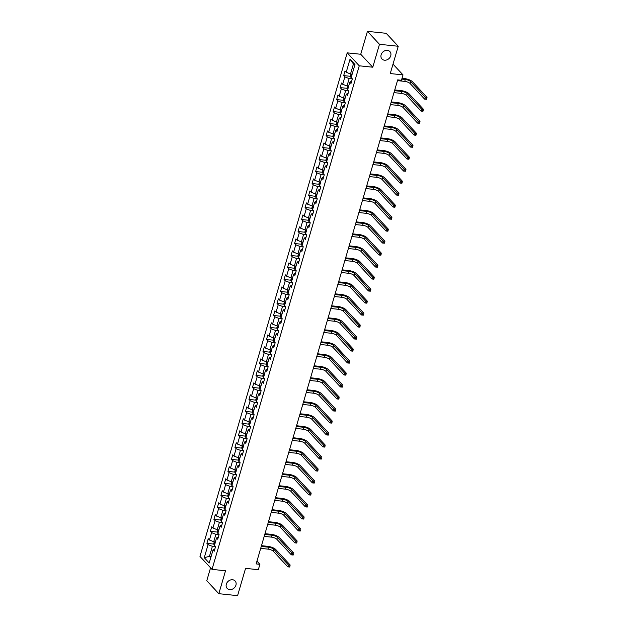 <?xml version="1.0" encoding="UTF-8"?>
<svg xmlns="http://www.w3.org/2000/svg" width="627" height="627" viewBox="0 0 627 627"><rect width="100%" height="100%" fill="white"/><g stroke="black" fill="none" stroke-linecap="round" stroke-linejoin="round"><path stroke-width="0.94" d="M232.562 579.756A5.431 4.483 -42.9 0 1 235.101 580.978A5.431 4.483 -42.9 0 1 235.258 586.668A5.431 4.483 -42.9 0 1 229.686 589.599A5.431 4.483 -42.9 0 1 227.146 588.369A5.431 4.483 -42.9 0 1 226.998 582.687A5.431 4.483 -42.9 0 1 232.562 579.756M387.368 50.364A5.431 4.483 -42.9 0 1 389.908 51.586A5.431 4.483 -42.9 0 1 390.065 57.269A5.431 4.483 -42.9 0 1 384.492 60.2A5.431 4.483 -42.9 0 1 381.953 58.977A5.431 4.483 -42.9 0 1 381.804 53.287A5.431 4.483 -42.9 0 1 387.368 50.364M210.554 567.803L206.777 580.735L218.823 593.691L237.586 595.65L245.565 568.36L258.324 569.692L259.899 564.308L256.96 561.141M347.217 52.848L199.966 556.415L212.012 569.371L359.263 65.804L347.217 52.848L360.729 54.259L372.775 67.214L379.476 44.305L367.43 31.35L360.729 54.259M367.43 31.35L386.193 33.309L398.239 46.265L390.253 73.555L403.012 74.895L393.011 64.134M379.476 44.305L398.239 46.265M214.904 548.876L213.031 549.942L214.215 551.219L215.563 546.611L214.379 545.333L216.534 537.95L217.726 539.228L219.074 534.619L217.882 533.342L220.038 525.959L221.229 527.236L222.577 522.62L221.394 521.343L223.549 513.968L224.74 515.245L226.088 510.629L224.897 509.351L227.052 501.968L228.244 503.254L229.592 498.637L228.408 497.36L230.564 489.977L231.755 491.254L233.103 486.646L231.912 485.369L234.067 477.986L235.258 479.263L236.606 474.647L235.415 473.369L237.578 465.994L238.762 467.272L240.117 462.655L238.926 461.378L241.082 453.995L242.273 455.28L243.621 450.664L242.43 449.387L244.593 442.004L245.776 443.281L247.132 438.673L245.941 437.395L248.096 430.012L249.287 431.29L250.635 426.681L249.444 425.396L251.607 418.021L252.791 419.298L254.139 414.682L252.955 413.405L255.111 406.03L256.302 407.307L257.65 402.691L256.459 401.413L258.622 394.03L259.805 395.308L261.153 390.699L259.97 389.422L262.125 382.039L263.316 383.316L264.665 378.708L263.473 377.423L265.636 370.048L266.82 371.325L268.168 366.709L266.984 365.431L269.14 358.056L270.331 359.334L271.679 354.717L270.488 353.44L272.651 346.057L273.834 347.334L275.182 342.726L273.999 341.449L276.154 334.066L277.346 335.343L278.694 330.735L277.502 329.457L279.666 322.074L280.849 323.352L282.197 318.735L281.014 317.458L283.169 310.083L284.36 311.36L285.708 306.744L284.517 305.467L286.672 298.084L287.864 299.361L289.212 294.753L288.028 293.475L290.183 286.092L291.375 287.37L292.723 282.761L291.531 281.484L293.687 274.101L294.878 275.378L296.226 270.762L295.043 269.485L297.198 262.11L298.389 263.387L299.737 258.771L298.546 257.493L300.701 250.11L301.893 251.388L303.241 246.779L302.049 245.502L304.213 238.119L305.396 239.396L306.752 234.788L305.561 233.51L307.716 226.128L308.907 227.405L310.255 222.789L309.064 221.511L311.227 214.136L312.411 215.414L313.766 210.797L312.575 209.52L314.73 202.137L315.922 203.414L317.27 198.806L316.079 197.529L318.242 190.146L319.425 191.423L320.773 186.815L319.59 185.537L321.745 178.154L322.936 179.432L324.284 174.815L323.093 173.538L325.256 166.163L326.44 167.44L327.788 162.824L326.604 161.547L328.76 154.164L329.951 155.449L331.299 150.833L330.108 149.555L332.271 142.172L333.454 143.45L334.802 138.841L333.619 137.564L335.774 130.181L336.965 131.458L338.314 126.842L337.122 125.565L339.285 118.189L340.469 119.467L341.817 114.851L340.633 113.573L342.789 106.19L343.98 107.476L345.328 102.859L344.137 101.582L346.3 94.199L347.483 95.476L348.831 90.868L347.648 89.59L349.803 82.208L350.995 83.485L352.343 78.869L351.151 77.591L354.976 64.526L350.023 59.204L353.432 63.993L350.509 73.986L352.155 74.158M213.031 549.942L209.206 563.015L204.261 557.693L208.078 544.62L206.894 543.343L213.815 544.071M350.023 59.204L346.206 72.27L345.015 70.992L343.667 75.608L344.858 76.886L342.695 84.269L341.511 82.991L340.163 87.6L341.347 88.877L339.191 96.26L338 94.983L336.652 99.591L337.843 100.869L335.68 108.252L334.497 106.974L333.149 111.59L334.332 112.868L332.177 120.243L330.985 118.965L329.637 123.582L330.829 124.859L328.666 132.242L327.482 130.957L326.134 135.573L327.318 136.851L325.162 144.234L323.971 142.956L322.623 147.564L323.814 148.842L321.651 156.225L320.468 154.947L319.119 159.564L320.303 160.841L318.148 168.216L316.956 166.939L315.608 171.555L316.8 172.833L314.644 180.215L313.453 178.93L312.105 183.546L313.288 184.824L311.133 192.207L309.942 190.929L308.594 195.538L309.785 196.815L307.63 204.198L306.438 202.921L305.09 207.529L306.274 208.815L304.119 216.19L302.927 214.912L301.579 219.528L302.77 220.806L300.615 228.181L299.424 226.903L298.076 231.52L299.267 232.797L297.104 240.18L295.92 238.903L294.565 243.511L295.756 244.789L293.601 252.172L292.409 250.894L291.061 255.502L292.253 256.788L290.089 264.163L288.906 262.885L287.55 267.502L288.741 268.779L286.586 276.154L285.395 274.877L284.047 279.493L285.238 280.771L283.075 288.154L281.891 286.876L280.543 291.484L281.727 292.762L279.571 300.145L278.38 298.867L277.032 303.476L278.223 304.753L276.06 312.136L274.877 310.859L273.529 315.475L274.712 316.753L272.557 324.128L271.366 322.85L270.018 327.466L271.209 328.744L269.046 336.127L267.862 334.849L266.514 339.458L267.698 340.735L265.542 348.118L264.351 346.841L263.003 351.449L264.194 352.727L262.031 360.11L260.848 358.832L259.5 363.448L260.683 364.726L258.528 372.101L257.336 370.823L255.988 375.44L257.18 376.717L255.017 384.1L253.833 382.823L252.485 387.431L253.669 388.709L251.513 396.092L250.322 394.814L248.974 399.423L250.165 400.7L248.01 408.083L246.819 406.805L245.47 411.422L246.654 412.699L244.499 420.074L243.307 418.797L241.959 423.413L243.151 424.691L240.995 432.074L239.804 430.796L238.456 435.404L239.639 436.682L237.484 444.065L236.293 442.787L234.945 447.396L236.136 448.673L233.981 456.056L232.789 454.779L231.441 459.395L232.633 460.673L230.47 468.048L229.286 466.77L227.93 471.386L229.121 472.664L226.966 480.047L225.775 478.762L224.427 483.378L225.618 484.655L223.455 492.038L222.272 490.761L220.916 495.369L222.107 496.647L219.952 504.03L218.76 502.752L217.412 507.368L218.604 508.646L216.44 516.021L215.257 514.743L213.909 519.36L215.092 520.637L212.937 528.02L211.746 526.735L210.398 531.351L211.589 532.629L209.426 540.012L208.242 538.734L206.894 543.343M403.012 74.895L401.445 80.272L397.69 79.88L256.145 563.916L259.899 564.308M216.534 537.95L218.408 536.884M215.382 541.893L213.729 541.72L215.892 534.345L219.058 534.674M209.426 540.012L213.729 541.72M211.589 532.629L215.892 534.345M220.038 525.959L221.919 524.893M218.886 529.901L217.24 529.729L219.395 522.354L222.561 522.683M212.937 528.02L217.24 529.729M215.092 520.637L219.395 522.354M223.549 513.968L225.422 512.894M222.397 517.91L220.743 517.737L222.906 510.354L226.073 510.691M216.44 516.021L220.743 517.737M218.604 508.646L222.906 510.354M227.052 501.968L228.933 500.902M225.9 505.918L224.254 505.746L226.41 498.363L229.576 498.692M219.952 504.03L224.254 505.746M222.107 496.647L226.41 498.363M230.564 489.977L232.437 488.911M229.411 493.927L227.758 493.755L229.921 486.372L233.079 486.701M223.455 492.038L227.758 493.755M225.618 484.655L229.921 486.372M234.067 477.986L235.948 476.92M232.915 481.928L231.269 481.755L233.424 474.38L236.591 474.71M226.966 480.047L231.269 481.755M229.121 472.664L233.424 474.38M237.578 465.994L239.451 464.921M236.426 469.936L234.772 469.764L236.935 462.381L240.094 462.718M230.47 468.048L234.772 469.764M232.633 460.673L236.935 462.381M241.082 453.995L242.955 452.929M239.929 457.945L238.284 457.773L240.439 450.39L243.605 450.719M233.981 456.056L238.284 457.773M236.136 448.673L240.439 450.39M244.593 442.004L246.466 440.938M243.441 445.954L241.787 445.781L243.95 438.398L247.109 438.728M237.484 444.065L241.787 445.781M239.639 436.682L243.95 438.398M248.096 430.012L249.969 428.946M246.944 433.955L245.298 433.782L247.453 426.407L250.62 426.736M240.995 432.074L245.298 433.782M243.151 424.691L247.453 426.407M251.607 418.021L253.48 416.947M250.455 421.963L248.801 421.791L250.965 414.408L254.123 414.745M244.499 420.074L248.801 421.791M246.654 412.699L250.965 414.408M255.111 406.03L256.984 404.956M253.959 409.972L252.313 409.799L254.468 402.416L257.634 402.746M248.01 408.083L252.313 409.799M250.165 400.7L254.468 402.416M258.622 394.03L260.495 392.964M257.47 397.98L255.816 397.808L257.979 390.425L261.138 390.754M251.513 396.092L255.816 397.808M253.669 388.709L257.979 390.425M262.125 382.039L263.998 380.973M260.973 385.981L259.327 385.809L261.483 378.434L264.649 378.763M255.017 384.1L259.327 385.809M257.18 376.717L261.483 378.434M265.636 370.048L267.51 368.974M264.476 373.99L262.831 373.817L264.986 366.434L268.152 366.771M258.528 372.101L262.831 373.817M260.683 364.726L264.986 366.434M269.14 358.056L271.013 356.982M267.988 361.998L266.342 361.826L268.497 354.443L271.663 354.772M262.031 360.11L266.342 361.826M264.194 352.727L268.497 354.443M272.651 346.057L274.524 344.991M271.491 350.007L269.845 349.835L272 342.452L275.167 342.781M265.542 348.118L269.845 349.835M267.698 340.735L272 342.452M276.154 334.066L278.027 333M275.002 338.008L273.356 337.835L275.512 330.46L278.678 330.79M269.046 336.127L273.356 337.835M271.209 328.744L275.512 330.46M279.666 322.074L281.539 321M278.506 326.016L276.86 325.844L279.015 318.461L282.181 318.798M272.557 324.128L276.86 325.844M274.712 316.753L279.015 318.461M283.169 310.083L285.042 309.009M282.017 314.025L280.363 313.853L282.526 306.47L285.693 306.799M276.06 312.136L280.363 313.853M278.223 304.753L282.526 306.47M286.672 298.084L288.553 297.018M285.52 302.034L283.874 301.861L286.03 294.478L289.196 294.808M279.571 300.145L283.874 301.861M281.727 292.762L286.03 294.478M290.183 286.092L292.057 285.026M289.031 290.035L287.378 289.862L289.541 282.487L292.707 282.816M283.075 288.154L287.378 289.862M285.238 280.771L289.541 282.487M293.687 274.101L295.568 273.027M292.535 278.043L290.889 277.871L293.044 270.488L296.21 270.825M286.586 276.154L290.889 277.871M288.741 268.779L293.044 270.488M297.198 262.11L299.071 261.036M296.046 266.052L294.392 265.879L296.555 258.496L299.714 258.826M290.089 264.163L294.392 265.879M292.253 256.788L296.555 258.496M300.701 250.11L302.582 249.044M299.549 254.06L297.903 253.888L300.059 246.505L303.225 246.834M293.601 252.172L297.903 253.888M295.756 244.789L300.059 246.505M304.213 238.119L306.086 237.053M303.06 242.061L301.407 241.889L303.57 234.514L306.728 234.843M297.104 240.18L301.407 241.889M299.267 232.797L303.57 234.514M307.716 226.128L309.589 225.062M306.564 230.07L304.918 229.897L307.073 222.522L310.24 222.851M300.615 228.181L304.918 229.897M302.77 220.806L307.073 222.522M311.227 214.136L313.1 213.062M310.075 218.078L308.421 217.906L310.584 210.523L313.743 210.852M304.119 216.19L308.421 217.906M306.274 208.815L310.584 210.523M314.73 202.137L316.604 201.071M313.578 206.087L311.933 205.915L314.088 198.532L317.254 198.861M307.63 204.198L311.933 205.915M309.785 196.815L314.088 198.532M318.242 190.146L320.115 189.08M317.09 194.088L315.436 193.915L317.599 186.54L320.758 186.87M311.133 192.207L315.436 193.915M313.288 184.824L317.599 186.54M321.745 178.154L323.618 177.088M320.593 182.096L318.947 181.924L321.102 174.549L324.269 174.878M314.644 180.215L318.947 181.924M316.8 172.833L321.102 174.549M325.256 166.163L327.129 165.089M324.104 170.105L322.45 169.933L324.614 162.55L327.772 162.879M318.148 168.216L322.45 169.933M320.303 160.841L324.614 162.55M328.76 154.164L330.633 153.098M327.607 158.114L325.962 157.941L328.117 150.558L331.283 150.888M321.651 156.225L325.962 157.941M323.814 148.842L328.117 150.558M332.271 142.172L334.144 141.106M331.111 146.115L329.465 145.95L331.62 138.567L334.787 138.896M325.162 144.234L329.465 145.95M327.318 136.851L331.62 138.567M335.774 130.181L337.647 129.115M334.622 134.123L332.976 133.951L335.132 126.576L338.298 126.905M328.666 132.242L332.976 133.951M330.829 124.859L335.132 126.576M339.285 118.189L341.159 117.116M338.125 122.132L336.48 121.959L338.635 114.576L341.801 114.913M332.177 120.243L336.48 121.959M334.332 112.868L338.635 114.576M342.789 106.19L344.662 105.124M341.637 110.14L339.991 109.968L342.146 102.585L345.312 102.914M335.68 108.252L339.991 109.968M337.843 100.869L342.146 102.585M346.3 94.199L348.173 93.133M345.14 98.149L343.494 97.977L345.649 90.594L348.816 90.923M339.191 96.26L343.494 97.977M341.347 88.877L345.649 90.594M349.803 82.208L351.676 81.142M348.651 86.15L346.997 85.977L349.161 78.602L352.327 78.931M342.695 84.269L346.997 85.977M344.858 76.886L349.161 78.602M346.206 72.27L350.509 73.986M372.775 67.214L359.263 65.804M218.823 593.691L225.524 570.782L212.012 569.371M354.725 65.38L353.432 63.993M211.111 556.502L209.457 556.329L210.75 557.724M215.547 546.666L212.381 546.336L209.457 556.329L204.261 557.693M208.078 544.62L212.381 546.336M343.667 75.608L350.595 76.329M340.163 87.6L347.084 88.321M336.652 99.591L343.58 100.32M333.149 111.59L340.069 112.311M329.637 123.582L336.566 124.303M326.134 135.573L333.055 136.294M322.623 147.564L329.551 148.293M319.119 159.564L326.04 160.285M315.608 171.555L322.537 172.276M312.105 183.546L319.025 184.267M308.594 195.538L315.522 196.267M305.09 207.529L312.019 208.258M301.579 219.528L308.508 220.249M298.076 231.52L305.004 232.241M294.565 243.511L301.493 244.24M291.061 255.502L297.99 256.231M287.55 267.502L294.478 268.223M284.047 279.493L290.975 280.214M280.543 291.484L287.464 292.206M277.032 303.476L283.96 304.205M273.529 315.475L280.449 316.196M270.018 327.466L276.946 328.187M266.514 339.458L273.435 340.179M263.003 351.449L269.931 352.178M259.5 363.448L266.42 364.169M255.988 375.44L262.917 376.161M252.485 387.431L259.406 388.152M248.974 399.423L255.902 400.151M245.47 411.422L252.391 412.143M241.959 423.413L248.888 424.134M238.456 435.404L245.384 436.126M234.945 447.396L241.873 448.125M231.441 459.395L238.37 460.116M227.93 471.386L234.859 472.107M224.427 483.378L231.355 484.099M220.916 495.369L227.844 496.098M217.412 507.368L224.341 508.089M213.909 519.36L220.829 520.081M210.398 531.351L217.326 532.072M351.034 74.041L350.477 75.938L350.908 77.403A2.249 0.745 16.3 0 0 351.206 77.654M397.471 80.632L404.744 81.392A4.24 1.395 -163.7 0 1 410.121 83.532L424.597 99.097L425.153 97.177L427.034 97.373L412.566 81.808A6.364 2.1 16.3 0 0 404.493 78.594L402.009 78.336M351.935 75.295L351.669 76.22M401.782 79.104L405.308 79.472A4.24 1.395 -163.7 0 1 410.685 81.612L425.153 97.177L425.976 98.267L425.749 99.035L426.501 99.113L426.728 98.345L425.976 98.267M426.728 98.345L426.47 99.293L424.597 99.097L425.749 99.035M347.523 86.032L346.974 87.929L347.397 89.402A2.249 0.745 16.3 0 0 347.703 89.645M393.96 92.624L401.241 93.384A4.24 1.395 -163.7 0 1 406.617 95.531L421.085 111.089L421.65 109.169L423.523 109.364L409.055 93.799A6.364 2.1 16.3 0 0 400.982 90.586L394.751 89.935M348.432 87.286L348.165 88.211M394.524 90.703L401.797 91.464A4.24 1.395 -163.7 0 1 407.182 93.603L421.65 109.169L422.465 110.258L422.245 111.026L422.99 111.104L423.217 110.336L422.465 110.258M423.217 110.336L422.966 111.285L421.085 111.089L422.245 111.026M344.019 98.031L343.463 99.92L343.894 101.394A2.249 0.745 16.3 0 0 344.192 101.645M390.456 104.615L397.73 105.375A4.24 1.395 -163.7 0 1 403.114 107.523L417.582 123.088L418.138 121.16L420.019 121.356L405.551 105.798A6.364 2.1 16.3 0 0 397.479 102.577L391.24 101.927M344.921 99.278L344.654 100.202M391.013 102.695L398.294 103.455A4.24 1.395 -163.7 0 1 403.67 105.602L418.138 121.16L418.961 122.257L418.734 123.025L419.487 123.104L419.714 122.336L418.961 122.257M419.714 122.336L419.455 123.284L417.582 123.088L418.734 123.025M340.508 110.023L339.959 111.919L340.383 113.385A2.249 0.745 16.3 0 0 340.688 113.636M386.945 116.614L394.226 117.374A4.24 1.395 -163.7 0 1 399.603 119.514L414.071 135.079L414.635 133.159L416.508 133.355L402.04 117.79A6.364 2.1 16.3 0 0 393.968 114.576L387.737 113.926M341.417 111.277L341.151 112.194M387.51 114.686L394.783 115.446A4.24 1.395 -163.7 0 1 400.167 117.594L414.635 133.159L415.45 134.249L415.231 135.017L415.975 135.095L416.203 134.327L415.45 134.249M416.203 134.327L415.952 135.275L414.071 135.079L415.231 135.017M337.005 122.014L336.448 123.911L336.879 125.376A2.249 0.745 16.3 0 0 337.185 125.627M383.442 128.606L390.715 129.366A4.24 1.395 -163.7 0 1 396.099 131.505L410.567 147.071L411.132 145.15L413.005 145.346L398.537 129.781A6.364 2.1 16.3 0 0 390.464 126.568L384.226 125.917M337.914 123.268L337.639 124.193M384.006 126.685L391.279 127.446A4.24 1.395 -163.7 0 1 396.656 129.585L411.132 145.15L411.947 146.24L411.72 147.008L412.472 147.086L412.699 146.318L411.947 146.24M412.699 146.318L412.441 147.267L410.567 147.071L411.72 147.008M333.493 134.006L332.945 135.902L333.36 137.337A2.249 0.745 16.3 0 0 333.674 137.619M379.931 140.597L387.212 141.357A4.24 1.395 -163.7 0 1 392.588 143.497L407.056 159.062L407.621 157.142L409.494 157.338L395.026 141.773A6.364 2.1 16.3 0 0 386.953 138.559L380.722 137.909M333.36 137.337L334.309 134.092M334.403 135.26L334.136 136.184M380.495 138.677L387.768 139.437A4.24 1.395 -163.7 0 1 393.153 141.577L407.621 157.142L408.436 158.231L408.216 158.999L408.961 159.078L409.188 158.31L408.436 158.231M409.188 158.31L408.937 159.258L407.056 159.062L408.216 158.999M329.99 145.997L329.434 147.894L329.865 149.367A2.249 0.745 16.3 0 0 330.17 149.618M376.427 152.588L383.7 153.349A4.24 1.395 -163.7 0 1 389.085 155.496L403.553 171.061L404.117 169.133L405.99 169.329L391.522 153.772A6.364 2.1 16.3 0 0 383.45 150.551L377.211 149.9M330.899 147.251L330.625 148.176M376.992 150.668L384.265 151.428A4.24 1.395 -163.7 0 1 389.641 153.576L404.117 169.133L404.932 170.23L404.705 170.999L405.457 171.077L405.685 170.309L404.932 170.23M405.685 170.309L405.426 171.257L403.553 171.061L404.705 170.999M326.487 157.996L325.93 159.893L326.353 161.358A2.249 0.745 16.3 0 0 326.659 161.609M372.916 164.587L380.197 165.348A4.24 1.395 -163.7 0 1 385.574 167.487L400.042 183.053L400.606 181.132L402.487 181.328L388.011 165.763A6.364 2.1 16.3 0 0 379.946 162.55L373.708 161.899M327.388 159.25L327.122 160.167M373.48 162.659L380.754 163.42A4.24 1.395 -163.7 0 1 386.138 165.567L400.606 181.132L401.421 182.222L401.202 182.99L401.954 183.068L402.173 182.3L401.421 182.222M402.173 182.3L401.923 183.249L400.042 183.053L401.202 182.99M322.976 169.988L322.419 171.884L322.85 173.35A2.249 0.745 16.3 0 0 323.156 173.601M369.413 176.579L376.686 177.339A4.24 1.395 -163.7 0 1 382.07 179.479L396.538 195.044L397.103 193.124L398.976 193.32L384.508 177.755A6.364 2.1 16.3 0 0 376.435 174.541L370.196 173.891M323.885 171.242L323.61 172.166M369.977 174.659L377.25 175.419A4.24 1.395 -163.7 0 1 382.627 177.559L397.103 193.124L397.918 194.213L397.69 194.981L398.443 195.06L398.67 194.292L397.918 194.213M398.67 194.292L398.411 195.24L396.538 195.044L397.69 194.981M319.472 181.979L318.916 183.876L319.339 185.341A2.249 0.745 16.3 0 0 319.645 185.592M365.902 188.57L373.183 189.33A4.24 1.395 -163.7 0 1 378.559 191.47L393.027 207.035L393.591 205.115L395.472 205.311L380.997 189.746A6.364 2.1 16.3 0 0 372.932 186.532L366.693 185.882M320.373 183.233L320.107 184.158M366.466 186.65L373.739 187.41A4.24 1.395 -163.7 0 1 379.123 189.55L393.591 205.115L394.407 206.205L394.187 206.973L394.939 207.051L395.159 206.283L394.407 206.205M395.159 206.283L394.908 207.231L393.027 207.035L394.187 206.973M315.961 193.97L315.405 195.867L315.836 197.34A2.249 0.745 16.3 0 0 316.141 197.591M362.398 200.562L369.671 201.322A4.24 1.395 -163.7 0 1 375.056 203.469L389.524 219.035L390.088 217.107L391.961 217.303L377.493 201.737A6.364 2.1 16.3 0 0 369.421 198.524L363.182 197.873M316.87 195.224L316.596 196.149M362.962 198.641L370.236 199.402A4.24 1.395 -163.7 0 1 375.612 201.541L390.088 217.107L390.903 218.204L390.676 218.972L391.428 219.05L391.656 218.282L390.903 218.204M391.656 218.282L391.397 219.231L389.524 219.035L390.676 218.972M312.458 205.969L311.901 207.858L312.324 209.332A2.249 0.745 16.3 0 0 312.63 209.583M358.895 212.561L366.168 213.321A4.24 1.395 -163.7 0 1 371.545 215.461L386.02 231.026L386.577 229.106L388.458 229.302L373.982 213.736A6.364 2.1 16.3 0 0 365.917 210.523L359.679 209.865M313.359 207.223L313.092 208.14M359.451 210.633L366.724 211.393A4.24 1.395 -163.7 0 1 372.109 213.541L386.577 229.106L387.4 230.195L387.172 230.963L387.925 231.042L388.144 230.274L387.4 230.195M388.144 230.274L387.894 231.222L386.02 231.026L387.172 230.963M308.946 217.961L308.39 219.858L308.821 221.323A2.249 0.745 16.3 0 0 309.127 221.574M355.384 224.552L362.657 225.312A4.24 1.395 -163.7 0 1 368.041 227.452L382.509 243.017L383.073 241.097L384.947 241.293L370.479 225.728A6.364 2.1 16.3 0 0 362.406 222.514L356.167 221.864M309.856 219.215L309.581 220.14M355.948 222.632L363.221 223.392A4.24 1.395 -163.7 0 1 368.598 225.532L383.073 241.097L383.889 242.187L383.661 242.955L384.414 243.033L384.641 242.265L383.889 242.187M384.641 242.265L384.382 243.213L382.509 243.017L383.661 242.955M305.443 229.952L304.887 231.849L305.31 233.315A2.249 0.745 16.3 0 0 305.615 233.565M351.88 236.544L359.153 237.304A4.24 1.395 -163.7 0 1 364.53 239.443L379.006 255.009L379.562 253.089L381.443 253.284L366.967 237.719A6.364 2.1 16.3 0 0 358.903 234.506L352.664 233.855M306.344 231.206L306.078 232.131M352.437 234.623L359.718 235.384A4.24 1.395 -163.7 0 1 365.094 237.523L379.562 253.089L380.385 254.178L380.158 254.946L380.91 255.024L381.13 254.256L380.385 254.178M381.13 254.256L380.879 255.205L379.006 255.009L380.158 254.946M301.932 241.944L301.375 243.84L301.806 245.314A2.249 0.745 16.3 0 0 302.112 245.565M348.369 248.535L355.642 249.295A4.24 1.395 -163.7 0 1 361.027 251.443L375.495 267.008L376.059 265.08L377.932 265.276L363.464 249.711A6.364 2.1 16.3 0 0 355.391 246.497L349.153 245.847M302.841 243.198L302.567 244.122M348.933 246.615L356.207 247.375A4.24 1.395 -163.7 0 1 361.591 249.515L376.059 265.08L376.874 266.169L376.647 266.945L377.399 267.024L377.626 266.248L376.874 266.169M377.626 266.248L377.376 267.204L375.495 267.008L376.647 266.945M298.428 253.943L297.872 255.832L298.295 257.305A2.249 0.745 16.3 0 0 298.601 257.556M344.866 260.534L352.139 261.294A4.24 1.395 -163.7 0 1 357.515 263.434L371.991 278.999L372.548 277.079L374.429 277.275L359.953 261.71A6.364 2.1 16.3 0 0 351.888 258.496L345.649 257.838M299.33 255.197L299.063 256.114M345.422 258.606L352.703 259.366A4.24 1.395 -163.7 0 1 358.08 261.514L372.548 277.079L373.371 278.169L373.143 278.937L373.896 279.015L374.115 278.247L373.371 278.169M374.115 278.247L373.864 279.195L371.991 278.999L373.143 278.937M294.917 265.934L294.369 267.831L294.792 269.296A2.249 0.745 16.3 0 0 295.098 269.547M341.354 272.526L348.628 273.286A4.24 1.395 -163.7 0 1 354.012 275.425L368.48 290.991L369.044 289.071L370.918 289.266L356.45 273.701A6.364 2.1 16.3 0 0 348.377 270.488L342.138 269.837M295.826 267.188L295.552 268.113M341.919 270.605L349.192 271.366A4.24 1.395 -163.7 0 1 354.576 273.505L369.044 289.071L369.859 290.16L369.632 290.928L370.385 291.006L370.612 290.238L369.859 290.16M370.612 290.238L370.361 291.187L368.48 290.991L369.632 290.928M291.414 277.926L290.857 279.822L291.289 281.288A2.249 0.745 16.3 0 0 291.586 281.539M337.851 284.517L345.124 285.277A4.24 1.395 -163.7 0 1 350.501 287.417L364.977 302.982L365.533 301.062L367.414 301.258L352.946 285.693A6.364 2.1 16.3 0 0 344.874 282.479L338.635 281.829M292.315 279.18L292.049 280.104M338.408 282.597L345.689 283.357A4.24 1.395 -163.7 0 1 351.065 285.497L365.533 301.062L366.356 302.151L366.129 302.919L366.881 302.998L367.101 302.23L366.356 302.151M367.101 302.23L366.85 303.178L364.977 302.982L366.129 302.919M287.903 289.917L287.354 291.814L287.777 293.287A2.249 0.745 16.3 0 0 288.083 293.538M334.34 296.508L341.613 297.269A4.24 1.395 -163.7 0 1 346.997 299.416L361.465 314.981L362.03 313.053L363.903 313.249L349.435 297.684A6.364 2.1 16.3 0 0 341.362 294.471L335.132 293.82M288.812 291.171L288.538 292.096M334.904 294.588L342.177 295.348A4.24 1.395 -163.7 0 1 347.562 297.488L362.03 313.053L362.845 314.143L362.625 314.919L363.37 314.997L363.597 314.221L362.845 314.143M363.597 314.221L363.346 315.177L361.465 314.981L362.625 314.919M284.399 301.916L283.843 303.805L284.274 305.278A2.249 0.745 16.3 0 0 284.572 305.529M330.837 308.508L338.11 309.26A4.24 1.395 -163.7 0 1 343.486 311.407L357.962 326.973L358.519 325.052L360.4 325.248L345.932 309.683A6.364 2.1 16.3 0 0 337.859 306.47L331.62 305.811M285.301 303.17L285.034 304.087M331.393 306.579L338.674 307.34A4.24 1.395 -163.7 0 1 344.051 309.487L358.519 325.052L359.342 326.142L359.114 326.91L359.867 326.988L360.094 326.22L359.342 326.142M360.094 326.22L359.835 327.169L357.962 326.973L359.114 326.91M280.888 313.908L280.34 315.804L280.763 317.27A2.249 0.745 16.3 0 0 281.068 317.521M327.325 320.499L334.599 321.259A4.24 1.395 -163.7 0 1 339.983 323.399L354.451 338.964L355.015 337.044L356.888 337.24L342.42 321.675A6.364 2.1 16.3 0 0 334.348 318.461L328.117 317.811M281.797 315.162L281.531 316.079M327.89 318.579L335.163 319.331A4.24 1.395 -163.7 0 1 340.547 321.479L355.015 337.044L355.83 338.133L355.611 338.901L356.355 338.98L356.583 338.212L355.83 338.133M356.583 338.212L356.332 339.16L354.451 338.964L355.611 338.901M277.385 325.899L276.828 327.796L277.259 329.261A2.249 0.745 16.3 0 0 277.557 329.512M323.822 332.49L331.095 333.25A4.24 1.395 -163.7 0 1 336.48 335.39L350.948 350.955L351.504 349.035L353.385 349.231L338.917 333.666A6.364 2.1 16.3 0 0 330.844 330.453L324.606 329.802M278.286 327.153L278.02 328.078M324.378 330.57L331.659 331.33A4.24 1.395 -163.7 0 1 337.036 333.47L351.504 349.035L352.327 350.125L352.1 350.893L352.852 350.971L353.079 350.203L352.327 350.125M353.079 350.203L352.821 351.151L350.948 350.955L352.1 350.893M273.874 337.89L273.325 339.787L273.748 341.26A2.249 0.745 16.3 0 0 274.054 341.511M320.311 344.482L327.592 345.242A4.24 1.395 -163.7 0 1 332.968 347.389L347.436 362.947L348.001 361.027L349.874 361.223L335.406 345.657A6.364 2.1 16.3 0 0 327.333 342.444L321.102 341.793M274.783 339.144L274.516 340.069M320.875 342.561L328.148 343.322A4.24 1.395 -163.7 0 1 333.533 345.461L348.001 361.027L348.816 362.116L348.596 362.892L349.341 362.97L349.568 362.194L348.816 362.116M349.568 362.194L349.317 363.151L347.436 362.947L348.596 362.892M270.37 349.89L269.814 351.778L270.245 353.252A2.249 0.745 16.3 0 0 270.543 353.503M316.807 356.473L324.081 357.233A4.24 1.395 -163.7 0 1 329.465 359.381L343.933 374.946L344.497 373.026L346.37 373.222L331.902 357.656A6.364 2.1 16.3 0 0 323.83 354.443L317.591 353.785M271.279 351.144L271.005 352.06M317.372 354.553L324.645 355.313A4.24 1.395 -163.7 0 1 330.021 357.461L344.497 373.026L345.312 374.115L345.085 374.883L345.838 374.962L346.065 374.194L345.312 374.115M346.065 374.194L345.806 375.142L343.933 374.946L345.085 374.883M266.859 361.881L266.31 363.778L266.734 365.243A2.249 0.745 16.3 0 0 267.039 365.494M313.296 368.472L320.577 369.232A4.24 1.395 -163.7 0 1 325.954 371.372L340.422 386.937L340.986 385.017L342.859 385.213L328.391 369.648A6.364 2.1 16.3 0 0 320.319 366.434L314.088 365.784M267.768 363.135L267.502 364.052M313.861 366.544L321.134 367.304A4.24 1.395 -163.7 0 1 326.518 369.452L340.986 385.017L341.801 386.107L341.582 386.875L342.326 386.953L342.554 386.185L341.801 386.107M342.554 386.185L342.303 387.133L340.422 386.937L341.582 386.875M263.356 373.872L262.799 375.769L263.215 377.203A2.249 0.745 16.3 0 0 263.536 377.485M309.793 380.464L317.066 381.224A4.24 1.395 -163.7 0 1 322.45 383.363L336.918 398.929L337.483 397.009L339.356 397.204L324.888 381.639A6.364 2.1 16.3 0 0 316.815 378.426L310.577 377.775M263.215 377.203L264.163 373.958M264.265 375.126L263.991 376.051M310.357 378.543L317.63 379.304A4.24 1.395 -163.7 0 1 323.007 381.443L337.483 397.009L338.298 398.098L338.071 398.866L338.823 398.944L339.05 398.176L338.298 398.098M339.05 398.176L338.792 399.125L336.918 398.929L338.071 398.866M259.852 385.864L259.296 387.76L259.719 389.234A2.249 0.745 16.3 0 0 260.025 389.485M306.282 392.455L313.563 393.215A4.24 1.395 -163.7 0 1 318.939 395.363L333.407 410.92L333.972 409L335.853 409.196L321.377 393.631A6.364 2.1 16.3 0 0 313.312 390.417L307.073 389.767M260.754 387.118L260.487 388.042M306.846 390.535L314.119 391.295A4.24 1.395 -163.7 0 1 319.504 393.435L333.972 409L334.787 410.089L334.567 410.857L335.32 410.936L335.539 410.168L334.787 410.089M335.539 410.168L335.288 411.116L333.407 410.92L334.567 410.857M256.341 397.863L255.785 399.752L256.216 401.225A2.249 0.745 16.3 0 0 256.521 401.476M302.778 404.446L310.051 405.207A4.24 1.395 -163.7 0 1 315.436 407.354L329.904 422.919L330.468 420.991L332.341 421.187L317.873 405.63A6.364 2.1 16.3 0 0 309.801 402.409L303.562 401.758M257.25 399.109L256.976 400.034M303.343 402.526L310.616 403.286A4.24 1.395 -163.7 0 1 315.992 405.434L330.468 420.991L331.283 422.089L331.056 422.857L331.808 422.935L332.036 422.167L331.283 422.089M332.036 422.167L331.777 423.115L329.904 422.919L331.056 422.857M252.838 409.854L252.281 411.751L252.705 413.217A2.249 0.745 16.3 0 0 253.01 413.467M299.267 416.446L306.548 417.206A4.24 1.395 -163.7 0 1 311.925 419.345L326.393 434.911L326.957 432.991L328.838 433.186L314.362 417.621A6.364 2.1 16.3 0 0 306.297 414.408L300.059 413.757M253.739 411.108L253.473 412.025M299.831 414.518L307.105 415.278A4.24 1.395 -163.7 0 1 312.489 417.425L326.957 432.991L327.772 434.08L327.553 434.848L328.305 434.926L328.524 434.158L327.772 434.08M328.524 434.158L328.274 435.107L326.393 434.911L327.553 434.848M249.327 421.846L248.77 423.742L249.201 425.208A2.249 0.745 16.3 0 0 249.507 425.459M295.764 428.437L303.037 429.197A4.24 1.395 -163.7 0 1 308.421 431.337L322.889 446.902L323.454 444.982L325.327 445.178L310.859 429.613A6.364 2.1 16.3 0 0 302.786 426.399L296.547 425.749M250.236 423.1L249.961 424.024M296.328 426.517L303.601 427.277A4.24 1.395 -163.7 0 1 308.978 429.417L323.454 444.982L324.269 446.071L324.041 446.839L324.794 446.918L325.021 446.15L324.269 446.071M325.021 446.15L324.762 447.098L322.889 446.902L324.041 446.839M245.823 433.837L245.267 435.734L245.69 437.207A2.249 0.745 16.3 0 0 245.996 437.458M292.26 440.428L299.534 441.189A4.24 1.395 -163.7 0 1 304.91 443.336L319.386 458.893L319.942 456.973L321.823 457.169L307.348 441.604A6.364 2.1 16.3 0 0 299.283 438.391L293.044 437.74M246.725 435.091L246.458 436.016M292.817 438.508L300.09 439.268A4.24 1.395 -163.7 0 1 305.474 441.408L319.942 456.973L320.765 458.063L320.538 458.831L321.29 458.909L321.51 458.141L320.765 458.063M321.51 458.141L321.259 459.089L319.386 458.893L320.538 458.831M242.312 445.836L241.756 447.725L242.187 449.198A2.249 0.745 16.3 0 0 242.492 449.449M288.749 452.42L296.022 453.18A4.24 1.395 -163.7 0 1 301.407 455.327L315.875 470.893L316.439 468.965L318.312 469.161L303.844 453.603A6.364 2.1 16.3 0 0 295.772 450.382L289.533 449.731M243.221 447.082L242.947 448.007M289.313 450.499L296.587 451.26A4.24 1.395 -163.7 0 1 301.963 453.407L316.439 468.965L317.254 470.062L317.027 470.83L317.779 470.908L318.007 470.14L317.254 470.062M318.007 470.14L317.748 471.089L315.875 470.893L317.027 470.83M238.809 457.828L238.252 459.724L238.675 461.19A2.249 0.745 16.3 0 0 238.981 461.441M285.246 464.419L292.519 465.179A4.24 1.395 -163.7 0 1 297.896 467.319L312.371 482.884L312.928 480.964L314.809 481.16L300.333 465.595A6.364 2.1 16.3 0 0 292.268 462.381L286.03 461.731M239.71 459.082L239.443 459.999M285.802 462.491L293.083 463.251A4.24 1.395 -163.7 0 1 298.46 465.399L312.928 480.964L313.751 482.053L313.524 482.821L314.276 482.9L314.495 482.132L313.751 482.053M314.495 482.132L314.245 483.08L312.371 482.884L313.524 482.821M235.297 469.819L234.741 471.716L235.172 473.181A2.249 0.745 16.3 0 0 235.478 473.432M281.735 476.41L289.008 477.171A4.24 1.395 -163.7 0 1 294.392 479.31L308.86 494.875L309.424 492.955L311.298 493.151L296.83 477.586A6.364 2.1 16.3 0 0 288.757 474.373L282.518 473.722M236.207 471.073L235.932 471.998M282.299 474.49L289.572 475.25A4.24 1.395 -163.7 0 1 294.956 477.39L309.424 492.955L310.24 494.045L310.012 494.813L310.765 494.891L310.992 494.123L310.24 494.045M310.992 494.123L310.733 495.071L308.86 494.875L310.012 494.813M231.794 481.81L231.238 483.707L231.661 485.18A2.249 0.745 16.3 0 0 231.966 485.423M278.231 488.402L285.504 489.162A4.24 1.395 -163.7 0 1 290.881 491.309L305.357 506.867L305.913 504.947L307.794 505.143L293.318 489.577A6.364 2.1 16.3 0 0 285.254 486.364L279.015 485.713M232.695 483.064L232.429 483.989M278.788 486.481L286.069 487.242A4.24 1.395 -163.7 0 1 291.445 489.381L305.913 504.947L306.736 506.036L306.509 506.804L307.261 506.882L307.481 506.114L306.736 506.036M307.481 506.114L307.23 507.063L305.357 506.867L306.509 506.804M228.283 493.81L227.734 495.698L228.157 497.172A2.249 0.745 16.3 0 0 228.463 497.423M274.72 500.393L281.993 501.153A4.24 1.395 -163.7 0 1 287.378 503.301L301.846 518.866L302.41 516.938L304.283 517.134L289.815 501.576A6.364 2.1 16.3 0 0 281.742 498.355L275.504 497.705M229.192 495.056L228.918 495.981M275.284 498.473L282.558 499.233A4.24 1.395 -163.7 0 1 287.942 501.381L302.41 516.938L303.225 518.035L302.998 518.803L303.75 518.882L303.977 518.114L303.225 518.035M303.977 518.114L303.727 519.062L301.846 518.866L302.998 518.803M224.779 505.801L224.223 507.698L224.646 509.163A2.249 0.745 16.3 0 0 224.952 509.414M271.217 512.392L278.49 513.152A4.24 1.395 -163.7 0 1 283.866 515.292L298.342 530.857L298.899 528.937L300.78 529.133L286.312 513.568A6.364 2.1 16.3 0 0 278.239 510.354L272 509.704M225.681 507.055L225.414 507.972M271.773 510.464L279.054 511.224A4.24 1.395 -163.7 0 1 284.431 513.372L298.899 528.937L299.722 530.027L299.494 530.795L300.247 530.873L300.466 530.105L299.722 530.027M300.466 530.105L300.215 531.053L298.342 530.857L299.494 530.795M221.268 517.792L220.72 519.689L221.143 521.155A2.249 0.745 16.3 0 0 221.449 521.405M267.705 524.384L274.979 525.144A4.24 1.395 -163.7 0 1 280.363 527.283L294.831 542.849L295.395 540.929L297.269 541.125L282.801 525.559A6.364 2.1 16.3 0 0 274.728 522.346L268.497 521.695M222.177 519.046L221.903 519.971M268.27 522.463L275.543 523.224A4.24 1.395 -163.7 0 1 280.927 525.363L295.395 540.929L296.21 542.018L295.991 542.786L296.736 542.864L296.963 542.096L296.21 542.018M296.963 542.096L296.712 543.045L294.831 542.849L295.991 542.786M217.765 529.784L217.208 531.68L217.64 533.146A2.249 0.745 16.3 0 0 217.937 533.397M264.202 536.375L271.475 537.135A4.24 1.395 -163.7 0 1 276.852 539.275L291.328 554.84L291.884 552.92L293.765 553.116L279.297 537.551A6.364 2.1 16.3 0 0 271.225 534.337L264.986 533.687M218.666 531.038L218.4 531.962M264.759 534.455L272.04 535.215A4.24 1.395 -163.7 0 1 277.416 537.355L291.884 552.92L292.707 554.009L292.48 554.777L293.232 554.856L293.452 554.088L292.707 554.009M293.452 554.088L293.201 555.036L291.328 554.84L292.48 554.777M214.254 541.775L213.705 543.672L214.128 545.145A2.249 0.745 16.3 0 0 214.434 545.396M260.691 548.366L267.964 549.127A4.24 1.395 -163.7 0 1 273.348 551.274L287.817 566.839L288.381 564.911L290.254 565.107L275.786 549.542A6.364 2.1 16.3 0 0 267.713 546.329L261.483 545.678M215.163 543.029L214.896 543.954M261.255 546.446L268.528 547.206A4.24 1.395 -163.7 0 1 273.913 549.346L288.381 564.911L289.196 566.009L288.976 566.777L289.721 566.855L289.948 566.087L289.196 566.009M289.948 566.087L289.698 567.035L287.817 566.839L288.976 566.777M351.841 74.127L350.893 77.372M405.308 79.472L404.744 81.392M410.685 81.612L410.121 83.532M348.338 86.118L347.389 89.363M401.797 91.464L401.241 93.384M407.182 93.603L406.617 95.531M344.826 98.11L343.878 101.355M398.294 103.455L397.73 105.375M403.67 105.602L403.114 107.523M341.323 110.109L340.375 113.346M394.783 115.446L394.226 117.374M400.167 117.594L399.603 119.514M337.812 122.1L336.864 125.345M391.279 127.446L390.715 129.366M396.656 129.585L396.099 131.505M387.768 139.437L387.212 141.357M393.153 141.577L392.588 143.497M330.797 146.083L329.849 149.328M384.265 151.428L383.7 153.349M389.641 153.576L389.085 155.496M327.294 158.082L326.346 161.319M380.754 163.42L380.197 165.348M386.138 165.567L385.574 167.487M323.783 170.074L322.834 173.318M377.25 175.419L376.686 177.339M382.627 177.559L382.07 179.479M320.279 182.065L319.331 185.31M373.739 187.41L373.183 189.33M379.123 189.55L378.559 191.47M316.768 194.056L315.82 197.301M370.236 199.402L369.671 201.322M375.612 201.541L375.056 203.469M313.265 206.048L312.317 209.293M366.724 211.393L366.168 213.321M372.109 213.541L371.545 215.461M309.754 218.047L308.805 221.292M363.221 223.392L362.657 225.312M368.598 225.532L368.041 227.452M306.25 230.038L305.302 233.283M359.718 235.384L359.153 237.304M365.094 237.523L364.53 239.443M302.747 242.03L301.799 245.275M356.207 247.375L355.642 249.295M361.591 249.515L361.027 251.443M299.236 254.021L298.287 257.266M352.703 259.366L352.139 261.294M358.08 261.514L357.515 263.434M295.732 266.02L294.784 269.257M349.192 271.366L348.628 273.286M354.576 273.505L354.012 275.425M292.221 278.012L291.273 281.257M345.689 283.357L345.124 285.277M351.065 285.497L350.501 287.417M288.718 290.003L287.769 293.248M342.177 295.348L341.613 297.269M347.562 297.488L346.997 299.416M285.207 301.995L284.258 305.239M338.674 307.34L338.11 309.26M344.051 309.487L343.486 311.407M281.703 313.994L280.755 317.231M335.163 319.331L334.599 321.259M340.547 321.479L339.983 323.399M278.192 325.985L277.244 329.23M331.659 331.33L331.095 333.25M337.036 333.47L336.48 335.39M274.689 337.977L273.74 341.221M328.148 343.322L327.592 345.242M333.533 345.461L332.968 347.389M271.178 349.968L270.229 353.213M324.645 355.313L324.081 357.233M330.021 357.461L329.465 359.381M267.674 361.967L266.726 365.204M321.134 367.304L320.577 369.232M326.518 369.452L325.954 371.372M317.63 379.304L317.066 381.224M323.007 381.443L322.45 383.363M260.66 385.95L259.711 389.195M314.119 391.295L313.563 393.215M319.504 393.435L318.939 395.363M257.148 397.941L256.2 401.186M310.616 403.286L310.051 405.207M315.992 405.434L315.436 407.354M253.645 409.94L252.697 413.177M307.105 415.278L306.548 417.206M312.489 417.425L311.925 419.345M250.134 421.932L249.185 425.177M303.601 427.277L303.037 429.197M308.978 429.417L308.421 431.337M246.63 433.923L245.682 437.168M300.09 439.268L299.534 441.189M305.474 441.408L304.91 443.336M243.119 445.915L242.171 449.159M296.587 451.26L296.022 453.18M301.963 453.407L301.407 455.327M239.616 457.914L238.668 461.151M293.083 463.251L292.519 465.179M298.46 465.399L297.896 467.319M236.113 469.905L235.164 473.15M289.572 475.25L289.008 477.171M294.956 477.39L294.392 479.31M232.601 481.897L231.653 485.141M286.069 487.242L285.504 489.162M291.445 489.381L290.881 491.309M229.098 493.888L228.15 497.133M282.558 499.233L281.993 501.153M287.942 501.381L287.378 503.301M225.587 505.887L224.638 509.124M279.054 511.224L278.49 513.152M284.431 513.372L283.866 515.292M222.083 517.878L221.135 521.123M275.543 523.224L274.979 525.144M280.927 525.363L280.363 527.283M218.572 529.87L217.624 533.115M272.04 535.215L271.475 537.135M277.416 537.355L276.852 539.275M215.069 541.861L214.12 545.106M268.528 547.206L267.964 549.127M273.913 549.346L273.348 551.274"/></g></svg>
